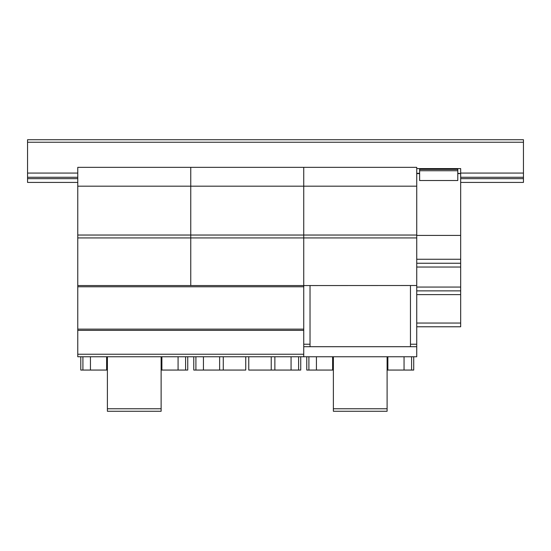 <?xml version="1.0" encoding="UTF-8"?>
<svg xmlns="http://www.w3.org/2000/svg" width="551" height="551" viewBox="0 0 551 551"><rect width="100%" height="100%" fill="white"/><g stroke="black" fill="none" stroke-linecap="round" stroke-linejoin="round"><path stroke-width="0.83" d="M460.677 182.415L523.45 182.415L523.45 142.241L27.55 142.241L27.55 182.415L77.767 182.415M523.45 178.648L460.677 178.648M77.767 178.648L27.55 178.648M523.45 142.241L523.45 139.734L27.55 139.734L27.55 142.241M77.767 354.245L77.767 285.556L303.746 285.556L303.746 356.752L77.767 356.752L77.767 354.245L303.746 354.245M303.746 329.133L77.767 329.133L303.746 329.133M419.628 173.289L416.735 173.289L416.735 263.254L460.677 263.254L460.677 259.259L416.735 259.259M419.628 173.599L416.735 173.599M460.677 259.259L460.677 173.599L457.791 173.599M460.677 173.599L457.791 173.289M460.677 235.422L416.735 235.422M460.677 173.289L460.677 168.599L416.735 168.599L416.735 173.289L416.735 167.346L303.746 167.346L303.746 235.043L416.735 235.043M416.735 326.771L460.677 326.771L416.735 326.771L460.677 326.771L460.677 263.254L416.735 263.254L460.677 263.254L416.735 263.254L416.735 344.223L410.461 344.223L410.461 346.71L310.027 346.71L310.027 285.508M460.677 290.873L416.735 290.873L460.677 290.873M457.791 170.727L457.791 168.613L419.628 168.613L419.628 180.521L457.791 180.521L457.791 170.727L419.628 170.727M457.791 169.371L419.628 169.371M333.376 356.752L333.376 411.266L387.105 411.266L387.105 408.759L333.376 408.759M387.105 408.759L387.105 356.752M411.59 356.752L411.59 370.058L387.105 370.058M404.055 356.752L404.055 370.058M387.863 356.752L387.863 370.058L387.863 356.752M308.897 356.752L308.897 370.058L333.376 370.058M316.426 356.752L316.426 370.058M332.625 356.752L332.625 370.058L332.625 356.752M77.767 356.752L416.735 356.752L413.725 356.752L413.725 370.058L411.59 370.058M303.746 356.752L306.762 356.752L306.762 370.058L308.897 370.058M410.461 285.508L410.461 344.223M303.746 285.563L416.735 285.508M303.746 344.223L310.027 344.223M303.746 346.71L416.735 346.71L416.735 344.223M77.767 235.043L303.746 235.043L303.746 167.346L77.767 167.346L77.767 237.929L190.756 237.929L190.756 285.508L190.756 167.346L190.756 237.929L303.746 237.929L303.746 285.508L303.746 235.043L303.746 237.929L416.735 237.929M77.767 186.183L416.735 186.183M416.735 356.752L416.735 346.71M298.601 356.752L298.601 370.058L248.756 370.058L248.756 356.752M291.066 356.752L291.066 370.058M274.873 356.752L274.873 370.058L274.873 356.752M271.23 356.752L271.23 370.058M195.908 356.752L195.908 370.058L245.746 370.058L245.746 356.752M203.436 356.752L203.436 370.058M219.629 356.752L219.629 370.058L219.635 356.752M223.272 356.752L223.272 370.058M300.736 356.752L300.736 370.058L298.601 370.058M193.773 356.752L193.773 370.058L195.908 370.058M185.611 356.752L185.611 370.058L161.126 370.058M178.076 356.752L178.076 370.058M161.884 356.752L161.884 370.058L161.884 356.752M82.919 356.752L82.919 370.058L107.397 370.058M90.447 356.752L90.447 370.058M106.639 356.752L106.639 370.058L106.646 356.752M187.746 356.752L187.746 370.058L185.611 370.058M80.783 356.752L80.783 370.058L82.919 370.058M77.767 285.508L77.767 237.929M107.397 356.752L107.397 411.266L161.126 411.266L161.126 408.759L107.397 408.759M161.126 408.759L161.126 356.752M452.268 263.254L447.839 263.254L452.268 263.254M447.44 263.254L446.916 263.254L447.44 263.254M446.606 263.254L444.099 263.254L446.606 263.254M430.655 263.254L426.226 263.254L430.655 263.254M425.82 263.254L425.303 263.254L425.82 263.254M424.986 263.254L422.479 263.254L424.986 263.254M434.023 263.254L421.625 263.254L434.023 263.254M455.636 263.254L443.238 263.254L455.636 263.254M523.45 173.076L460.677 173.076M77.767 173.076L27.55 173.076M523.45 177.277L460.677 177.277M77.767 177.277L27.55 177.277M303.746 330.366L77.767 330.366M303.746 286.789L77.767 286.789M460.677 267.035L416.735 267.035M460.677 287.064L416.735 287.064M460.677 294.62L416.735 294.62M460.677 323.044L416.735 323.044M460.677 263.254L416.735 263.254"/></g></svg>
